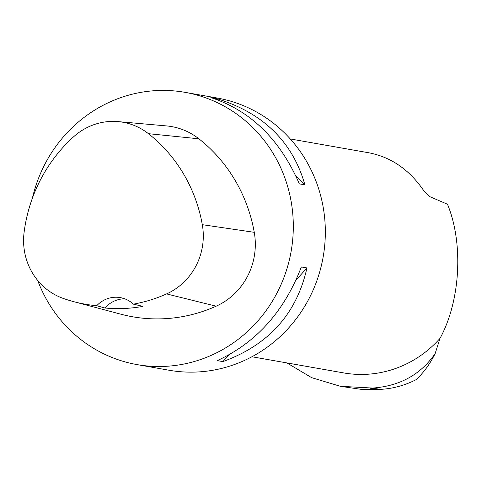 <?xml version="1.0" encoding="UTF-8"?>
<svg xmlns="http://www.w3.org/2000/svg" width="482" height="482" viewBox="0 0 482 482"><rect width="100%" height="100%" fill="white"/><g stroke="black" fill="none" stroke-linecap="round" stroke-linejoin="round"><path stroke-width="0.72" d="M286.874 362.916L311.703 377.683L340.31 386.287L372.719 388.064C399.825 386.07 420.623 374.592 435.113 353.637C429.727 364.434 423.298 373.158 415.821 379.81C404.44 385.564 392.565 388.751 380.19 389.384L371.152 389.661L360.434 389.239L340.304 386.317M251.923 356.758L343.684 372.917A110.577 105.691 -80 0 0 440.012 338.364L435.113 353.637M290.278 138.955L368.634 152.752C390.028 156.831 407.772 168.58 421.864 187.992C424.925 192.336 427.612 195.24 429.938 196.71L447.483 204.254C463.672 243.392 460.467 300.985 440.012 338.364M32.402 198.174A138.226 132.116 100 0 1 184.986 92.339L217.008 97.979A138.226 132.116 100 0 1 322.38 202.994A138.226 132.116 100 0 1 169.062 370.236L137.039 364.597A138.226 132.116 100 0 1 37.692 280.446M184.986 92.339A138.226 132.116 100 0 1 291.122 251.381A138.226 132.116 100 0 1 137.039 364.597M304.925 184.853L299.322 183.865C279.982 139.34 250.489 110.571 210.839 97.569L216.448 98.557C262.991 112.776 292.49 141.539 304.925 184.853L295.918 176.069M222.877 361.602L217.268 360.62C256.165 342.75 284.193 311.529 301.352 266.95L306.956 267.938C296.695 313.728 268.667 344.949 222.877 361.602L228.811 354.987M24.1 232.324A150.643 143.985 100 0 1 73.571 136.822A62.178 59.431 100 0 1 118.114 121.609A62.178 59.431 100 0 1 148.432 133.683A150.643 143.985 100 0 1 202.307 224.678A62.178 59.431 100 0 1 166.573 293.912A150.643 143.985 100 0 1 133.369 304.154L142.937 306.371A151.414 144.721 -80 0 1 104.968 308.01L96.725 305.727A150.643 143.985 100 0 1 73.74 301.666A150.643 143.985 100 0 1 63.232 298.418A62.178 59.431 100 0 1 24.1 232.324M118.114 121.609L166.549 125.923A66.347 63.413 100 0 1 198.897 138.804A154.812 147.968 100 0 1 254.261 232.318A66.347 63.413 100 0 1 216.135 306.19A154.812 147.968 100 0 1 120.729 314.162L73.74 301.666M96.725 305.727A27.643 26.426 100 0 1 120.337 297.611A27.643 26.426 100 0 1 133.369 304.154M124.711 298.792A27.643 26.426 -80 0 0 104.968 308.01M216.448 98.557L217.792 99.87M306.956 267.938L295.984 280.163M148.432 133.683L198.897 138.804M202.307 224.678L254.261 232.318M166.573 293.912L216.135 306.19M377.605 389.504L370.092 388.185M380.19 389.384L372.719 388.064"/></g></svg>
